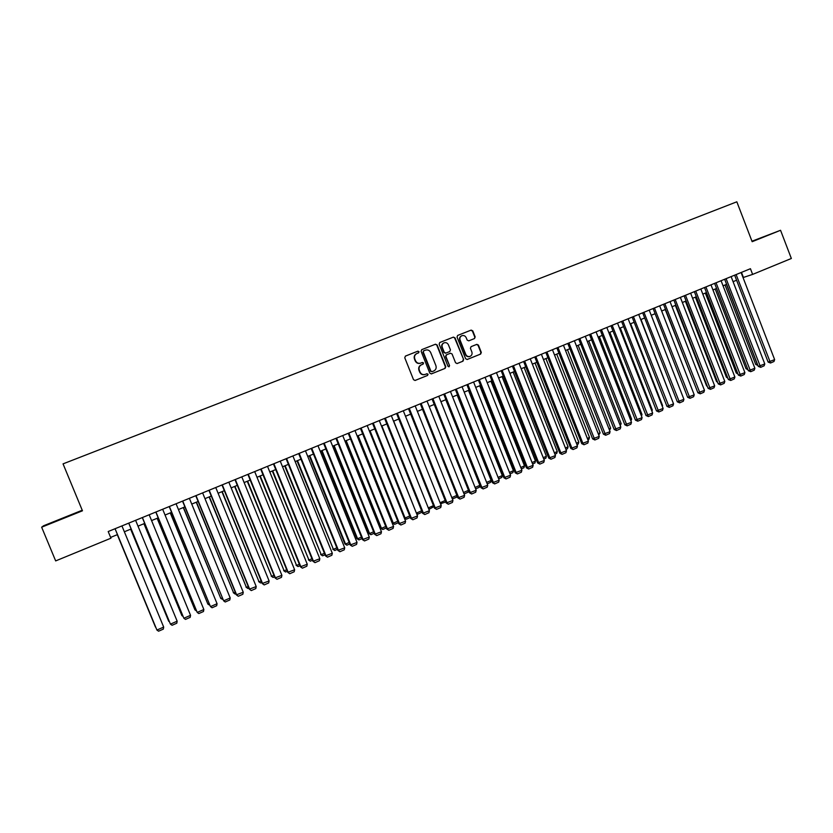 <?xml version="1.0" encoding="UTF-8"?>
<svg xmlns="http://www.w3.org/2000/svg" width="833" height="833" viewBox="0 0 833 833"><rect width="100%" height="100%" fill="white"/><g stroke="black" fill="none" stroke-linecap="round" stroke-linejoin="round"><path stroke-width="1.25" d="M419.061 351.682L417.906 351.151L405.452 356.076L404.765 357.763L413.512 379.692L415.126 380.452L427.579 375.433L428.058 374.256L426.933 373.725L425.184 374.423C422.862 375.017 421.144 374.215 420.019 371.997L419.291 370.175C418.582 367.728 419.311 365.926 421.477 364.792L423.081 364.146L423.56 362.98L422.404 362.449L420.738 363.115C418.405 363.74 416.656 362.938 415.511 360.689L414.782 358.867C414.074 356.42 414.803 354.629 416.979 353.494L418.582 352.859L419.061 351.682M418.353 352.953L418.718 351.828L417.562 351.297L405.307 356.149M414.969 380.494L427.235 375.558L427.714 374.381L426.715 373.809M425.184 374.423L424.84 374.548C422.529 375.142 420.8 374.329 419.676 372.122L418.957 370.3C418.239 367.853 418.968 366.062 421.134 364.916L422.737 364.281L423.216 363.105L422.133 362.563M752.074 241.487L763.476 236.926L752.032 241.372M61.007 518.969L52.323 522.541L61.007 518.969M474.508 338.552L475.164 336.896L472.769 330.847L471.155 330.097L457.702 335.418L457.036 337.073L465.626 358.721L467.209 359.481L480.651 354.067L481.307 352.411L478.423 345.101L476.83 344.352L471.072 346.653L470.416 348.309L471.853 351.942C472.446 354.004 471.822 355.493 469.989 356.409C468.094 356.888 466.688 356.222 465.762 354.389L460.108 340.135C459.514 338.115 460.108 336.636 461.888 335.709C463.814 335.178 465.262 335.845 466.209 337.719L467.157 340.083L468.75 340.843L474.508 338.552L474.779 337.053L472.384 331.013L470.77 330.264L457.567 335.48M468.75 340.843L474.123 338.708M752.157 241.695L780.552 230.283L791.35 258.48L752.626 274.401L750.439 268.705L108.196 531.537L110.945 538.191L55.665 560.911L41.65 527.195L82.467 510.796L63.048 463.866L736.83 201.805L752.157 241.695M437.127 344.956L435.492 344.206L421.779 349.621L421.102 351.297L429.797 373.132L431.411 373.892L445.103 368.373L445.78 366.707L437.127 344.956L435.138 344.352L421.644 349.683M439.824 342.488L453.402 337.115L455.037 337.865L463.627 359.523L462.961 361.189L457.14 363.532L455.557 362.772L452.059 353.973L450.455 353.223L446.582 354.764L445.905 356.441L449.549 365.604L449.06 366.791L447.946 366.26L439.147 344.154L439.824 342.488M82.238 510.233L43.576 525.769L41.65 527.195M780.552 230.283L751.97 241.216M743.046 277.566L752.626 274.401M110.622 537.41L117.474 534.599M124.356 531.766L131.135 528.986M138.007 526.154L144.703 523.405M151.575 520.583L158.187 517.866M165.049 515.044L171.588 512.357M178.439 509.546L184.905 506.891M191.746 504.08L198.129 501.456M204.97 498.644L211.27 496.062M218.1 493.251L224.327 490.689M231.157 487.888L237.301 485.358M244.121 482.557L250.202 480.068M257.012 477.267L263.009 474.8M269.809 472.009L275.744 469.573M282.533 466.782L288.395 464.366M295.174 461.586L300.963 459.202M307.741 456.422L313.458 454.068M320.226 451.288L325.87 448.966M332.638 446.196L338.208 443.906M344.966 441.126L350.474 438.866M357.222 436.096L362.667 433.858M410.325 517.449L406.358 519.188L404.297 517.959L369.404 431.088L374.777 428.88M381.504 426.111L386.814 423.935M393.53 421.175L398.778 419.02M405.494 416.261L410.669 414.126M417.375 411.377L422.487 409.274M429.182 406.525L434.243 404.442M440.928 401.704L445.915 399.653M452.6 396.904L457.525 394.884M464.2 392.135L469.062 390.136M475.726 387.397L480.526 385.429M487.18 382.691L491.928 380.743M498.582 378.015L503.257 376.089M509.9 373.361L514.523 371.456M521.156 368.738L525.727 366.853M532.349 364.136L536.858 362.282M543.47 359.564L547.927 357.732M554.528 355.025L558.933 353.213M565.524 350.506L569.866 348.725M576.457 346.018L580.747 344.248M587.327 341.551L591.555 339.812M598.125 337.115L602.301 335.397M608.871 332.7L612.994 331.003M619.544 328.306L623.615 326.64M630.165 323.943L634.184 322.298M640.723 319.612L644.69 317.977M651.219 315.301L655.134 313.687M661.652 311.011L665.515 309.418M672.033 306.742L675.844 305.18M682.352 302.504L686.111 300.963M692.608 298.287L696.326 296.767M702.813 294.101L706.478 292.591M712.954 289.936L716.567 288.447M723.034 285.792L726.605 284.324M733.071 281.669L736.591 280.221M741.464 272.381L743.411 277.42M416.812 353.556L416.635 353.629C414.47 354.764 413.741 356.555 414.449 359.002L414.782 358.867M420.405 363.25L420.405 363.25C418.062 363.875 416.323 363.063 415.178 360.824L414.449 359.002M431.244 373.944L444.749 368.498L445.416 366.832L436.773 345.101M423.737 350.818L423.268 351.984L430.9 371.143L432.025 371.674L433.733 370.987C435.888 369.852 436.607 368.061 435.898 365.625L430.692 352.546C429.536 350.287 427.787 349.485 425.434 350.141L423.403 350.953L423.268 351.984M431.973 371.695L430.546 371.268L422.925 352.13M439.689 342.55L453.402 337.115L454.662 338.021L463.627 359.523M456.984 363.573L462.586 361.324L463.252 359.658M450.091 353.359L446.217 354.91L445.54 356.576L449.549 365.604M448.852 366.832L449.185 365.739M448.435 344.841C447.477 342.967 446.019 342.29 444.083 342.832C442.281 343.769 441.677 345.247 442.271 347.288L444.27 352.328L445.884 353.088L449.768 351.536L450.434 349.881L448.435 344.841M443.947 342.884L443.718 342.977C441.917 343.914 441.323 345.403 441.906 347.434L442.271 347.288M445.53 353.223L443.916 352.474L441.906 347.434M461.763 335.761L461.513 335.866C459.733 336.792 459.139 338.271 459.733 340.291L460.108 340.135M469.77 356.482L469.604 356.545C467.709 357.034 466.303 356.357 465.376 354.525L459.733 340.291M467.042 359.523L480.256 354.202L480.912 352.546L478.027 345.258L476.538 344.466M117.286 534.671L155.469 627.082L117.307 534.661M121.93 525.904L163.684 627.093L156.916 630.05L115.048 528.726M115.069 528.716L156.916 630.05L158.572 631.195L163.31 629.123L163.684 627.093M130.656 529.184L168.714 621.303L130.719 529.153M169.391 621.772L169.12 621.116M143.942 523.718L181.865 615.556L144.036 523.686M182.958 616.337L181.865 615.556L182.521 615.264M157.145 518.293L194.932 609.839L157.27 518.241M196.453 610.933L194.932 609.839L195.838 609.444M170.265 512.909L207.917 604.164L170.421 512.836M209.697 605.195L207.917 604.164L209.073 603.665M135.602 520.313L177.158 621.189L170.432 624.136L128.719 523.134M128.782 523.103L170.432 624.136L172.077 625.281L176.783 623.219L177.158 621.189M149.18 514.763L190.549 615.327L183.864 618.253L142.308 517.574M142.401 517.532L183.864 618.253L185.488 619.398L190.163 617.357L190.549 615.327M162.664 509.244L203.856 609.506L197.213 612.411L155.802 512.056M155.938 511.993L197.213 612.411L198.816 613.557L203.46 611.526L203.856 609.506M176.065 503.757L217.069 603.717L210.478 606.611L169.214 506.568M169.38 506.495L210.478 606.611L212.051 607.757L216.674 605.737L217.069 603.717M183.291 507.547L220.828 598.531L183.489 507.474M222.838 599.448L220.828 598.531L222.213 597.927M189.383 498.311L230.2 597.969L223.65 600.843L182.531 501.112M182.739 501.029L223.65 600.843L225.212 601.988L229.793 599.989L230.2 597.969M196.244 502.226L233.646 592.929L196.484 502.132M235.895 593.742L235.156 594.064L233.646 592.929L235.281 592.221M235.156 594.064L233.271 592.659M202.617 492.897L243.257 592.253L236.343 594.835L238.28 596.261L236.739 595.106L196.005 495.593M195.765 495.697L236.343 594.835M243.257 592.253L242.84 594.273L238.28 596.261M209.125 496.937L246.391 587.359L209.385 496.832M248.88 588.067L247.89 588.494L246.391 587.359L248.255 586.547M247.89 588.494L245.985 587.109M215.757 487.513L256.22 586.578L249.317 589.15L251.264 590.576L249.744 589.41L209.198 490.2M208.927 490.314L249.317 589.15M256.22 586.578L255.793 588.587L251.264 590.576M221.911 491.689L259.053 581.83L222.213 491.564M261.77 582.423L260.531 582.965L259.053 581.83L261.146 580.913M260.531 582.965L258.615 581.59M228.825 482.172L269.101 580.945L262.208 583.506L264.176 584.922L262.666 583.756L222.296 484.837M221.994 484.962L262.208 583.506M269.101 580.945L268.674 582.944L264.176 584.922M234.625 486.462L271.641 576.332L234.948 486.326M274.578 576.821L273.099 577.467L271.641 576.332L273.963 575.311M273.099 577.467L271.173 576.113M241.799 476.861L281.898 575.332L275.015 577.904L276.993 579.299L275.515 578.133L235.322 479.506M234.979 479.652L275.015 577.904M281.898 575.332L281.471 577.342L276.993 579.299M247.255 481.276L284.147 570.865L247.62 481.12M287.312 571.261L285.584 572.011L284.147 570.865L286.698 569.751M285.584 572.011L283.647 570.657M254.69 471.582L294.622 569.772L287.749 572.333L289.738 573.718L288.27 572.552L248.255 474.216M247.88 474.373L287.749 572.333M294.622 569.772L294.184 571.771L289.738 573.718M259.813 476.112L296.579 565.43L260.208 475.955M299.963 565.722L298.006 566.575L296.579 565.43L299.349 564.222M298.006 566.575L296.048 565.243M267.508 466.334L307.262 564.233L300.401 566.794L302.4 568.168L300.952 566.992L261.114 468.958M260.698 469.125L300.401 566.794M307.262 564.233L306.815 566.232L302.4 568.168M272.287 470.989L308.928 560.036L272.714 470.812M312.531 560.224L310.334 561.182L308.928 560.036L311.927 558.724M310.334 561.182L308.366 559.859M280.242 461.128L319.82 558.735L312.969 561.296L314.978 562.65L313.552 561.484L273.88 463.731M273.443 463.908L312.969 561.296M319.82 558.735L319.372 560.734L314.978 562.65M292.893 455.943L332.305 553.268L325.453 555.83L327.484 557.173L326.078 555.996L286.583 458.535M286.104 458.723L325.453 555.83M332.305 553.268L331.846 555.267L327.484 557.173M305.472 450.799L344.706 547.843L337.865 550.394L339.916 551.727L338.521 550.551L299.193 453.371M298.683 453.579L337.865 550.394M344.706 547.843L344.237 549.832L339.916 551.727M284.688 465.897L321.205 554.674L285.146 465.709M325.026 554.757L322.6 555.819L321.205 554.674L324.422 553.268M322.6 555.819L320.611 554.507M297.017 460.826L333.408 549.343L297.496 460.628M337.438 549.332L334.783 550.498L333.408 549.343L336.834 547.843M334.783 550.498L332.794 549.197M309.262 455.797L344.893 543.907L345.539 544.043L309.782 455.589M349.777 543.939L346.892 545.199L345.539 544.043L349.173 542.45M346.892 545.199L344.893 543.907M317.967 445.686L357.034 542.45L350.204 545.001L352.255 546.313L350.88 545.136L311.729 448.237M311.188 448.456L350.204 545.001M357.034 542.45L356.566 544.428L352.255 546.313M321.434 450.788L356.909 538.659L357.596 538.774L321.986 450.57M362.032 538.576L358.929 539.93L357.596 538.774L361.439 537.098M358.929 539.93L356.909 538.659M330.378 440.605L369.29 537.077L362.459 539.638L364.531 540.94L363.167 539.763L324.183 443.146M323.61 443.375L362.459 539.638M369.29 537.077L368.811 539.066L364.531 540.94M333.544 445.822L368.863 533.432L369.571 533.536L334.116 445.582M374.215 533.245L370.893 534.703L369.571 533.536L373.621 531.766M370.893 534.703L368.863 533.432M342.727 435.555L381.462 531.756L374.642 534.297L376.724 535.598L375.381 534.411L336.563 438.075M335.959 438.325L374.642 534.297M381.462 531.756L380.973 533.734L376.724 535.598M345.57 440.876L380.743 528.247L381.483 528.341L346.174 440.636M386.335 527.945L382.784 529.496L381.483 528.341L385.741 526.477M382.784 529.496L380.743 528.247M354.983 430.536L393.561 526.456L386.751 529.007L388.844 530.288L387.522 529.101L348.86 433.045M348.236 433.295L386.751 529.007M393.561 526.456L393.072 528.434L388.844 530.288M357.524 435.971L392.562 523.082L393.322 523.166L358.148 435.711M398.361 522.687L394.613 524.332L393.322 523.166L397.778 521.219M394.613 524.332L392.562 523.082M367.176 425.548L405.588 521.187L398.788 523.738L400.892 525.009L399.58 523.822L361.095 428.037M360.429 428.308L398.788 523.738M405.588 521.187L405.088 523.166L400.892 525.009M404.297 517.959L405.088 518.022L370.06 430.817M406.358 519.188L405.088 518.022L409.742 515.991M379.286 420.592L417.541 515.96L410.752 518.501L412.866 519.761L411.575 518.574L373.246 423.07M372.559 423.351L410.752 518.501M417.541 515.96L417.031 517.928L412.866 519.761M416.302 512.889L381.899 425.955M422.154 512.108L418.041 514.086L416.781 512.92L421.633 510.796M418.041 514.086L416.427 513.18M391.333 415.667L429.422 510.754L422.633 513.295L424.757 514.544L423.487 513.357L385.315 418.124M384.607 418.416L422.633 513.295M429.422 510.754L428.912 512.732L424.757 514.544M428.245 507.828L393.676 421.113M433.847 506.631L429.651 509.005L428.412 507.838L433.452 505.631M429.651 509.005L428.485 508.422M403.297 410.763L441.219 505.589L434.451 508.13L436.586 509.359L435.326 508.172L397.32 413.21M396.581 413.522L434.451 508.13M441.219 505.589L440.709 507.557L436.586 509.359M440.084 502.736L445.197 500.498M445.478 501.195L445.207 502.195L440.47 503.694M440.188 503.007L441.188 503.955M451.819 497.603L456.88 495.396M457.036 495.791L456.661 497.186L452.35 498.936M463.492 492.511L468.479 490.325M468.521 490.429L468.042 492.209L464.064 493.948M415.188 405.9L452.954 500.456L446.196 502.986L448.341 504.215L447.102 503.017L409.253 408.326M408.482 408.649L446.196 502.986M452.954 500.456L452.444 502.414L448.341 504.215M427.006 401.058L464.627 495.343L457.869 497.884L460.024 499.092L458.796 497.895L421.102 403.474M420.311 403.807L457.869 497.884M464.627 495.343L464.096 497.311L460.024 499.092M438.762 396.258L476.216 490.273L469.468 492.803L471.634 494L470.426 492.803L432.889 398.653M432.067 398.997L469.468 492.803M476.216 490.273L475.685 492.23L471.634 494M445.77 399.705L479.87 485.347L479.35 487.263L475.664 488.877M475.091 487.44L479.87 485.347M450.434 391.479L487.742 485.223L480.995 487.753L483.182 488.94L481.984 487.742L444.603 393.863M443.75 394.207L480.995 487.753M487.742 485.223L487.201 487.18L483.182 488.94M457.161 395.029L491.126 480.433L490.595 482.349L487.19 483.838M486.618 482.401L491.126 480.433M462.044 386.72L499.196 480.214L492.459 482.734L494.656 483.921L493.48 482.713L456.245 389.094M455.37 389.459L492.459 482.734M499.196 480.214L498.655 482.161L494.656 483.921M468.479 390.375L502.309 475.549L501.778 477.455L498.644 478.829M498.072 477.392L502.309 475.549M473.581 382.003L510.577 475.226L503.861 477.746L506.058 478.923L504.892 477.715L467.823 384.357M466.917 384.731L503.861 477.746M510.577 475.226L510.035 477.174L506.058 478.923M479.735 385.752L513.43 470.687L512.899 472.592L510.035 473.852M509.463 472.426L513.43 470.687M485.056 377.307L521.895 470.27L515.179 472.79L517.397 473.946L516.252 472.748L479.329 379.65M478.392 380.035L515.179 472.79M521.895 470.27L521.343 472.217L517.397 473.946M490.929 381.16L524.488 465.855L523.947 467.761L521.354 468.896M520.792 467.469L524.488 465.855M502.049 376.589L535.473 461.055L534.932 462.961L532.61 463.981M532.048 462.554L535.473 461.055M513.118 372.039L546.406 456.286L545.854 458.181L543.793 459.087M543.231 457.671L546.406 456.286M496.447 372.643L533.151 465.345L526.446 467.865L528.663 469.01L527.528 467.802L490.762 374.975M489.804 375.371L526.446 467.865M533.151 465.345L532.589 467.292L528.663 469.01M507.786 368.009L544.334 460.451L537.639 462.971L539.867 464.106L538.753 462.898L502.122 370.321M501.143 370.727L537.639 462.971M544.334 460.451L543.772 462.388L539.867 464.106M519.053 363.396L555.455 455.589L548.76 458.098L550.998 459.222L549.905 458.015L513.43 365.697M512.41 366.114L548.76 458.098M555.455 455.589L554.882 457.525L550.998 459.222M524.113 367.52L557.267 451.538L556.715 453.433L554.913 454.224M554.351 452.808L557.267 451.538M530.246 358.815L566.502 450.747L559.828 453.256L562.077 454.37L560.984 453.162L524.655 361.106M523.624 361.522L559.828 453.256M566.502 450.747L565.93 452.683L562.077 454.37M535.046 363.032L568.075 446.811L567.512 448.706L565.971 449.383M565.409 447.977L568.075 446.811M541.388 354.254L577.488 445.936L570.824 448.446L573.083 449.549L572 448.341L535.827 356.534M534.765 356.961L570.824 448.446M577.488 445.936L576.915 447.862L573.083 449.549M545.907 358.565L578.81 442.125L578.248 444.01L576.957 444.583M576.405 443.177L578.81 442.125M552.446 349.725L588.41 441.157L581.746 443.656L584.016 444.749L582.965 443.541L546.927 351.995M545.844 352.432L581.746 443.656M588.41 441.157L587.838 443.083L584.016 444.749M556.715 354.119L589.493 437.46L588.921 439.345L587.879 439.803M587.327 438.397L589.493 437.46M563.452 345.226L599.271 436.398L592.617 438.897L594.897 439.991L557.964 347.476M556.85 347.923L592.617 438.897M599.271 436.398L598.688 438.325L594.897 439.991M567.46 349.704L600.104 432.816L598.74 435.055M598.198 433.649L600.104 432.816M574.395 340.749L610.068 431.671L603.425 434.17L605.716 435.253L568.929 342.988M567.794 343.446L603.425 434.17M610.068 431.671L609.485 433.597L605.716 435.253M578.144 345.32L610.662 428.204L609.537 430.328M608.996 428.933L610.662 428.204M585.266 336.303L620.804 426.975L614.171 429.474L616.462 430.536L579.841 338.521M578.685 338.989L614.171 429.474M620.804 426.975L620.21 428.891L616.462 430.536M588.775 340.957L621.158 423.622L620.273 425.632M619.731 424.247L621.158 423.622M596.074 331.878L631.476 422.3L624.844 424.799L627.155 425.85L590.68 334.085M589.504 334.564L624.844 424.799M631.476 422.3L630.873 424.216L627.155 425.85M599.333 336.615L631.601 419.061L630.945 420.967M630.404 419.582L631.601 419.061M606.83 327.473L642.087 417.656L635.464 420.155L637.776 421.196L601.457 329.67M600.26 330.16L635.464 420.155M642.087 417.656L641.483 419.572L637.776 421.196M609.839 332.305L641.983 414.522L641.483 416.115M641.025 414.938L641.983 414.522M617.513 323.1L652.635 413.043L646.023 415.532L648.345 416.562L612.182 325.286M610.953 325.786L646.023 415.532M652.635 413.043L652.031 414.949L648.345 416.562M620.283 328.004L652.301 410.013L651.916 411.21M651.573 410.336L652.301 410.013M628.134 318.758L663.12 408.451L656.519 410.94L658.851 411.96L622.834 320.924M621.585 321.434L656.519 410.94M663.12 408.451L662.506 410.357L658.851 411.96M630.664 323.745L662.558 405.536L662.297 406.348M638.703 314.426L673.553 403.88L666.952 406.369L669.295 407.389L633.434 316.592M632.164 317.113L666.952 406.369M673.553 403.88L672.939 405.786L669.295 407.389M640.994 319.497L672.627 401.506M649.209 310.136L683.914 399.34L677.333 401.829L679.676 402.839L643.961 312.281M642.67 312.802L677.333 401.829M683.914 399.34L683.299 401.246L679.676 402.839M651.26 315.28L682.893 396.706M659.653 305.857L694.222 394.832L687.652 397.31L690.005 398.309L654.436 307.991M653.124 308.533L687.652 397.31M694.222 394.832L693.608 396.727L690.005 398.309M655.092 313.708L686.621 394.655M670.034 301.608L704.479 390.344L697.908 392.822L700.272 393.811L664.849 303.733M663.516 304.274L697.908 392.822M704.479 390.344L703.854 392.239L700.272 393.811M665.255 309.532L696.909 390.219M680.363 297.381L714.672 385.877L708.112 388.355L710.476 389.334L675.209 299.495M673.855 300.047L708.112 388.355M714.672 385.877L714.037 387.772L710.476 389.334M675.355 305.378L706.603 385.908L707.134 385.814M707.342 386.356L706.603 385.908M690.63 293.185L724.804 381.441L718.254 383.919L720.628 384.888L685.497 295.278M684.122 295.84L718.254 383.919M724.804 381.441L724.169 383.336L720.628 384.888M685.403 301.254L716.536 381.566L717.296 381.441M717.598 382.212L716.536 381.566M700.834 288.999L734.883 377.037L728.344 379.504L730.728 380.462L695.742 291.092M694.347 291.665L728.344 379.504M734.883 377.037L734.248 378.921L730.728 380.462M695.399 297.142L726.418 377.255L727.407 377.078M727.803 378.088L726.418 377.255M710.986 284.844L744.91 372.643L738.371 375.11L740.766 376.068L705.915 286.927M704.51 287.5L738.371 375.11M744.91 372.643L744.265 374.527L740.766 376.068M705.343 293.06L736.237 372.965L737.455 372.736M737.944 373.986L736.237 372.965M721.086 280.721L754.875 368.28L748.346 370.747L750.752 371.685L716.047 282.783M714.61 283.366L748.346 370.747M754.875 368.28L754.229 370.164L750.752 371.685M715.224 288.999L746.004 368.696L747.451 368.425M747.94 369.696L746.004 368.696M731.124 276.608L764.788 363.948L758.269 366.405L760.675 367.343L726.105 278.659M724.658 279.253L758.269 366.405M764.788 363.948L764.132 365.822L760.675 367.343M725.054 284.959L755.729 364.448L757.249 364.156L726.47 284.376M757.603 364.677L757.384 364.104M757.884 365.406L755.729 364.448M741.099 272.526L774.638 359.627L768.13 362.084L770.546 363.011L736.122 274.567M734.644 275.171L768.13 362.084M774.638 359.627L773.982 361.501L770.546 363.011"/></g></svg>
